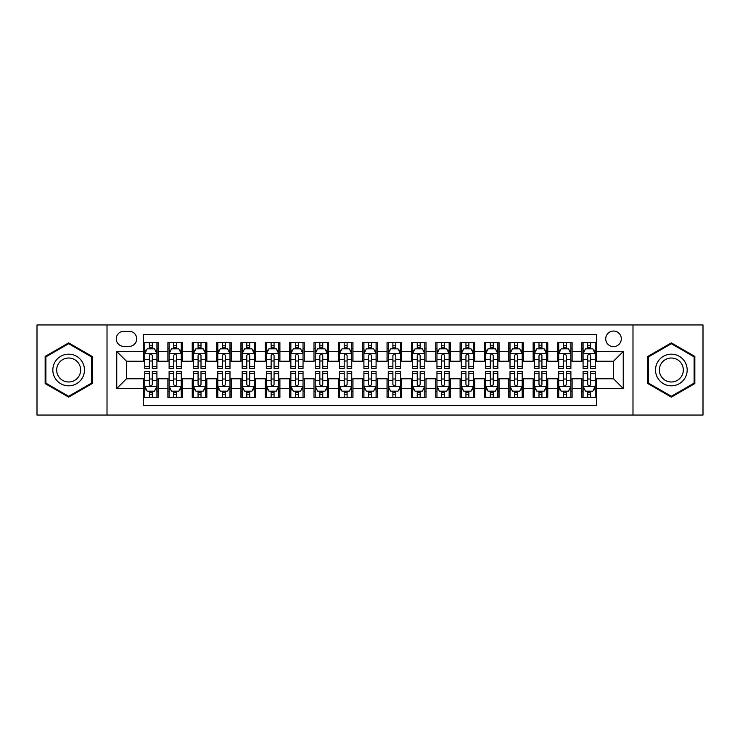 <?xml version="1.0" encoding="UTF-8"?>
<svg xmlns="http://www.w3.org/2000/svg" width="740" height="740" viewBox="0 0 740 740"><rect width="100%" height="100%" fill="white"/><g stroke="black" fill="none" stroke-linecap="round" stroke-linejoin="round"><path stroke-width="1.11" d="M613.506 331.039A7.788 7.788 0 0 0 605.718 338.828A7.788 7.788 0 0 0 613.506 346.625A7.788 7.788 0 0 0 621.304 338.828A7.788 7.788 0 0 0 613.506 331.039M632.987 415.048L703 415.048L703 324.953L632.987 324.953L632.987 415.048L107.013 415.048L107.013 324.953L37 324.953L37 415.048L107.013 415.048M596.468 342.601L581.853 342.601L581.853 351.491L572.113 351.491L572.113 361.231L581.853 361.231L581.853 351.491M572.113 351.491L572.113 342.601L557.507 342.601L557.507 351.491L547.766 351.491L547.766 361.231L557.507 361.231L557.507 351.491M547.766 351.491L547.766 342.601L533.152 342.601L533.152 351.491L523.411 351.491L523.411 361.231L533.152 361.231L533.152 351.491M523.411 351.491L523.411 342.601L508.796 342.601L508.796 351.491L499.056 351.491L499.056 361.231L508.796 361.231L508.796 351.491M499.056 351.491L499.056 342.601L484.45 342.601L484.45 351.491L474.71 351.491L474.71 361.231L484.45 361.231L484.45 351.491M474.71 351.491L474.71 342.601L460.095 342.601L460.095 351.491L450.355 351.491L450.355 361.231L460.095 361.231L460.095 351.491M450.355 351.491L450.355 342.601L435.749 342.601L435.749 351.491L426.009 351.491L426.009 361.231L435.749 361.231L435.749 351.491M426.009 351.491L426.009 342.601L411.394 342.601L411.394 351.491L401.654 351.491L401.654 361.231L411.394 361.231L411.394 351.491M401.654 351.491L401.654 342.601L387.048 342.601L387.048 351.491L377.308 351.491L377.308 361.231L387.048 361.231L387.048 351.491M377.308 351.491L377.308 342.601L362.693 342.601L362.693 351.491L352.952 351.491L352.952 361.231L362.693 361.231L362.693 351.491M352.952 351.491L352.952 342.601L338.346 342.601L338.346 351.491L328.606 351.491L328.606 361.231L338.346 361.231L338.346 351.491M328.606 351.491L328.606 342.601L313.991 342.601L313.991 351.491L304.251 351.491L304.251 361.231L313.991 361.231L313.991 351.491M304.251 351.491L304.251 342.601L289.645 342.601L289.645 351.491L279.905 351.491L279.905 361.231L289.645 361.231L289.645 351.491M279.905 351.491L279.905 342.601L265.29 342.601L265.29 351.491L255.55 351.491L255.55 361.231L265.29 361.231L265.29 351.491M255.55 351.491L255.55 342.601L240.944 342.601L240.944 351.491L231.204 351.491L231.204 361.231L240.944 361.231L240.944 351.491M231.204 351.491L231.204 342.601L216.589 342.601L216.589 351.491L206.849 351.491L206.849 361.231L216.589 361.231L216.589 351.491M206.849 351.491L206.849 342.601L192.233 342.601L192.233 351.491L182.493 351.491L182.493 361.231L192.233 361.231L192.233 351.491M182.493 351.491L182.493 342.601L167.888 342.601L167.888 361.231L158.147 361.231L158.147 342.601L143.532 342.601M143.532 397.399L158.147 397.399L158.147 378.769L167.888 378.769L167.888 397.399L182.493 397.399L182.493 378.769L192.233 378.769L192.233 388.509L182.493 388.509M192.233 388.509L192.233 397.399L206.849 397.399L206.849 378.769L216.589 378.769L216.589 388.509L206.849 388.509M216.589 388.509L216.589 397.399L231.204 397.399L231.204 378.769L240.944 378.769L240.944 388.509L231.204 388.509M240.944 388.509L240.944 397.399L255.55 397.399L255.55 378.769L265.29 378.769L265.29 388.509L255.55 388.509M265.29 388.509L265.29 397.399L279.905 397.399L279.905 378.769L289.645 378.769L289.645 388.509L279.905 388.509M289.645 388.509L289.645 397.399L304.251 397.399L304.251 378.769L313.991 378.769L313.991 388.509L304.251 388.509M313.991 388.509L313.991 397.399L328.606 397.399L328.606 378.769L338.346 378.769L338.346 388.509L328.606 388.509M338.346 388.509L338.346 397.399L352.952 397.399L352.952 378.769L362.693 378.769L362.693 388.509L352.952 388.509M362.693 388.509L362.693 397.399L377.308 397.399L377.308 378.769L387.048 378.769L387.048 388.509L377.308 388.509M387.048 388.509L387.048 397.399L401.654 397.399L401.654 378.769L411.394 378.769L411.394 388.509L401.654 388.509M411.394 388.509L411.394 397.399L426.009 397.399L426.009 378.769L435.749 378.769L435.749 388.509L426.009 388.509M435.749 388.509L435.749 397.399L450.355 397.399L450.355 378.769L460.095 378.769L460.095 388.509L450.355 388.509M460.095 388.509L460.095 397.399L474.71 397.399L474.71 378.769L484.45 378.769L484.45 388.509L474.71 388.509M484.45 388.509L484.45 397.399L499.056 397.399L499.056 378.769L508.796 378.769L508.796 388.509L499.056 388.509M508.796 388.509L508.796 397.399L523.411 397.399L523.411 378.769L533.152 378.769L533.152 388.509L523.411 388.509M533.152 388.509L533.152 397.399L547.766 397.399L547.766 378.769L557.507 378.769L557.507 388.509L547.766 388.509M557.507 388.509L557.507 397.399L572.113 397.399L572.113 378.769L581.853 378.769L581.853 388.509L572.113 388.509M123.811 346.375L129.167 346.375A7.548 7.548 0 0 0 136.715 338.828A7.548 7.548 0 0 0 129.167 331.279L123.811 331.279A7.548 7.548 0 0 0 116.263 338.828A7.548 7.548 0 0 0 123.811 346.375M632.987 324.953L107.013 324.953M596.468 351.491L596.468 334.443L143.532 334.443L143.532 361.231L126.494 361.231L126.494 378.769L143.532 378.769L143.532 405.557L596.468 405.557L596.468 378.769L613.506 378.769L613.506 361.231L596.468 361.231L596.468 351.491L623.246 351.491L623.246 388.509L596.468 388.509M143.532 388.509L116.754 388.509L116.754 351.491L143.532 351.491M581.853 388.509L581.853 397.399L596.468 397.399M143.532 348.697L144.753 348.697M149.378 348.697L152.301 348.697M156.926 348.697L158.147 348.697M143.532 360.99L144.753 360.99M149.378 360.99L152.301 360.99M156.926 360.99L158.147 360.99M143.532 379.01L144.753 379.01M149.378 379.01L152.301 379.01M156.926 379.01L158.147 379.01M143.532 391.303L144.753 391.303M149.378 391.303L152.301 391.303M156.926 391.303L158.147 391.303M167.888 360.99L169.108 360.99M173.733 360.99L176.656 360.99M181.281 360.99L182.493 360.99M167.888 348.697L169.108 348.697M173.733 348.697L176.656 348.697M181.281 348.697L182.493 348.697M167.888 379.01L169.108 379.01M173.733 379.01L176.656 379.01M181.281 379.01L182.493 379.01M167.888 391.303L169.108 391.303M173.733 391.303L176.656 391.303M181.281 391.303L182.493 391.303M192.233 379.01L193.454 379.01M198.079 379.01L201.003 379.01M205.628 379.01L206.849 379.01M192.233 391.303L193.454 391.303M198.079 391.303L201.003 391.303M205.628 391.303L206.849 391.303M192.233 348.697L193.454 348.697M198.079 348.697L201.003 348.697M205.628 348.697L206.849 348.697M192.233 360.99L193.454 360.99M198.079 360.99L201.003 360.99M205.628 360.99L206.849 360.99M216.589 379.01L217.81 379.01M222.435 379.01L225.358 379.01M229.983 379.01L231.204 379.01M216.589 391.303L217.81 391.303M222.435 391.303L225.358 391.303M229.983 391.303L231.204 391.303M216.589 348.697L217.81 348.697M222.435 348.697L225.358 348.697M229.983 348.697L231.204 348.697M216.589 360.99L217.81 360.99M222.435 360.99L225.358 360.99M229.983 360.99L231.204 360.99M240.944 379.01L242.156 379.01M246.781 379.01L249.704 379.01M254.329 379.01L255.55 379.01M240.944 391.303L242.156 391.303M246.781 391.303L249.704 391.303M254.329 391.303L255.55 391.303M240.944 348.697L242.156 348.697M246.781 348.697L249.704 348.697M254.329 348.697L255.55 348.697M240.944 360.99L242.156 360.99M246.781 360.99L249.704 360.99M254.329 360.99L255.55 360.99M265.29 379.01L266.511 379.01M271.136 379.01L274.059 379.01M278.684 379.01L279.905 379.01M265.29 391.303L266.511 391.303M271.136 391.303L274.059 391.303M278.684 391.303L279.905 391.303M265.29 348.697L266.511 348.697M271.136 348.697L274.059 348.697M278.684 348.697L279.905 348.697M265.29 360.99L266.511 360.99M271.136 360.99L274.059 360.99M278.684 360.99L279.905 360.99M289.645 379.01L290.857 379.01M295.482 379.01L298.405 379.01M303.039 379.01L304.251 379.01M289.645 391.303L290.857 391.303M295.482 391.303L298.405 391.303M303.039 391.303L304.251 391.303M289.645 348.697L290.857 348.697M295.482 348.697L298.405 348.697M303.039 348.697L304.251 348.697M289.645 360.99L290.857 360.99M295.482 360.99L298.405 360.99M303.039 360.99L304.251 360.99M313.991 379.01L315.212 379.01M319.837 379.01L322.76 379.01M327.385 379.01L328.606 379.01M313.991 391.303L315.212 391.303M319.837 391.303L322.76 391.303M327.385 391.303L328.606 391.303M313.991 348.697L315.212 348.697M319.837 348.697L322.76 348.697M327.385 348.697L328.606 348.697M313.991 360.99L315.212 360.99M319.837 360.99L322.76 360.99M327.385 360.99L328.606 360.99M338.346 379.01L339.558 379.01M344.193 379.01L347.106 379.01M351.74 379.01L352.952 379.01M338.346 391.303L339.558 391.303M344.193 391.303L347.106 391.303M351.74 391.303L352.952 391.303M338.346 348.697L339.558 348.697M344.193 348.697L347.106 348.697M351.74 348.697L352.952 348.697M338.346 360.99L339.558 360.99M344.193 360.99L347.106 360.99M351.74 360.99L352.952 360.99M362.693 379.01L363.914 379.01M368.539 379.01L371.462 379.01M376.087 379.01L377.308 379.01M362.693 391.303L363.914 391.303M368.539 391.303L371.462 391.303M376.087 391.303L377.308 391.303M362.693 348.697L363.914 348.697M368.539 348.697L371.462 348.697M376.087 348.697L377.308 348.697M362.693 360.99L363.914 360.99M368.539 360.99L371.462 360.99M376.087 360.99L377.308 360.99M387.048 379.01L388.26 379.01M392.894 379.01L395.808 379.01M400.442 379.01L401.654 379.01M387.048 391.303L388.26 391.303M392.894 391.303L395.808 391.303M400.442 391.303L401.654 391.303M387.048 348.697L388.26 348.697M392.894 348.697L395.808 348.697M400.442 348.697L401.654 348.697M387.048 360.99L388.26 360.99M392.894 360.99L395.808 360.99M400.442 360.99L401.654 360.99M411.394 379.01L412.615 379.01M417.24 379.01L420.163 379.01M424.788 379.01L426.009 379.01M411.394 391.303L412.615 391.303M417.24 391.303L420.163 391.303M424.788 391.303L426.009 391.303M411.394 348.697L412.615 348.697M417.24 348.697L420.163 348.697M424.788 348.697L426.009 348.697M411.394 360.99L412.615 360.99M417.24 360.99L420.163 360.99M424.788 360.99L426.009 360.99M435.749 379.01L436.961 379.01M441.595 379.01L444.518 379.01M449.143 379.01L450.355 379.01M435.749 391.303L436.961 391.303M441.595 391.303L444.518 391.303M449.143 391.303L450.355 391.303M435.749 348.697L436.961 348.697M441.595 348.697L444.518 348.697M449.143 348.697L450.355 348.697M435.749 360.99L436.961 360.99M441.595 360.99L444.518 360.99M449.143 360.99L450.355 360.99M460.095 379.01L461.316 379.01M465.941 379.01L468.864 379.01M473.489 379.01L474.71 379.01M460.095 391.303L461.316 391.303M465.941 391.303L468.864 391.303M473.489 391.303L474.71 391.303M460.095 348.697L461.316 348.697M465.941 348.697L468.864 348.697M473.489 348.697L474.71 348.697M460.095 360.99L461.316 360.99M465.941 360.99L468.864 360.99M473.489 360.99L474.71 360.99M484.45 379.01L485.671 379.01M490.296 379.01L493.219 379.01M497.844 379.01L499.056 379.01M484.45 391.303L485.671 391.303M490.296 391.303L493.219 391.303M497.844 391.303L499.056 391.303M484.45 348.697L485.671 348.697M490.296 348.697L493.219 348.697M497.844 348.697L499.056 348.697M484.45 360.99L485.671 360.99M490.296 360.99L493.219 360.99M497.844 360.99L499.056 360.99M508.796 379.01L510.017 379.01M514.642 379.01L517.565 379.01M522.19 379.01L523.411 379.01M508.796 391.303L510.017 391.303M514.642 391.303L517.565 391.303M522.19 391.303L523.411 391.303M508.796 348.697L510.017 348.697M514.642 348.697L517.565 348.697M522.19 348.697L523.411 348.697M508.796 360.99L510.017 360.99M514.642 360.99L517.565 360.99M522.19 360.99L523.411 360.99M533.152 379.01L534.373 379.01M538.998 379.01L541.921 379.01M546.546 379.01L547.766 379.01M533.152 391.303L534.373 391.303M538.998 391.303L541.921 391.303M546.546 391.303L547.766 391.303M533.152 348.697L534.373 348.697M538.998 348.697L541.921 348.697M546.546 348.697L547.766 348.697M533.152 360.99L534.373 360.99M538.998 360.99L541.921 360.99M546.546 360.99L547.766 360.99M557.507 379.01L558.719 379.01M563.344 379.01L566.266 379.01M570.891 379.01L572.113 379.01M557.507 391.303L558.719 391.303M563.344 391.303L566.266 391.303M570.891 391.303L572.113 391.303M557.507 348.697L558.719 348.697M563.344 348.697L566.266 348.697M570.891 348.697L572.113 348.697M557.507 360.99L558.719 360.99M563.344 360.99L566.266 360.99M570.891 360.99L572.113 360.99M581.853 379.01L583.074 379.01M587.699 379.01L590.622 379.01M595.247 379.01L596.468 379.01M581.853 391.303L583.074 391.303M587.699 391.303L590.622 391.303M595.247 391.303L596.468 391.303M581.853 348.697L583.074 348.697M587.699 348.697L590.622 348.697M595.247 348.697L596.468 348.697M581.853 360.99L583.074 360.99M587.699 360.99L590.622 360.99M595.247 360.99L596.468 360.99M126.494 361.231L116.754 351.491M126.494 378.769L116.754 388.509M623.246 351.491L613.506 361.231M623.246 388.509L613.506 378.769M68.654 397.13L92.158 383.57L92.158 356.43L68.654 342.87L45.159 356.43L45.159 383.57L68.654 397.13M694.841 356.43L671.346 342.87L647.842 356.43L647.842 383.57L671.346 397.13L694.841 383.57L694.841 356.43M152.301 345.774L149.378 345.774M156.926 366.559L152.301 366.559L152.301 368.539L156.926 368.539L156.926 353.683L154.494 348.818L147.186 348.818L144.753 353.683L144.753 368.539L149.378 368.539L149.378 366.559L144.753 366.559M144.753 353.683L144.753 342.601M156.926 353.683L156.926 342.601M149.378 348.818L149.378 342.601M152.301 342.601L152.301 348.818M152.301 366.559L152.301 355.514C151.33 353.637 150.359 353.637 149.378 355.514L149.378 366.559M149.378 394.226L152.301 394.226M144.753 373.441L149.378 373.441L149.378 371.462L144.753 371.462L144.753 386.317L147.186 391.183L154.494 391.183L156.926 386.317L156.926 371.462L152.301 371.462L152.301 373.441L156.926 373.441M156.926 386.317L156.926 397.399M144.753 386.317L144.753 397.399M152.301 391.183L152.301 397.399M149.378 397.399L149.378 391.183M149.378 373.441L149.378 384.486C150.35 386.363 151.33 386.363 152.301 384.486L152.301 373.441M68.654 354.173A15.827 15.827 0 0 0 52.827 370A15.827 15.827 0 0 0 68.654 385.827A15.827 15.827 0 0 0 84.48 370A15.827 15.827 0 0 0 68.654 354.173M68.654 358.012A11.988 11.988 0 0 0 56.675 370A11.988 11.988 0 0 0 68.654 381.988A11.988 11.988 0 0 0 80.642 370A11.988 11.988 0 0 0 68.654 358.012M91.427 383.144L68.654 396.289L45.889 383.144L45.889 356.856L68.654 343.712L91.427 356.856L91.427 383.144M657.638 362.082A15.827 15.827 0 0 0 663.429 383.709A15.827 15.827 0 0 0 685.055 377.918A15.827 15.827 0 0 0 679.255 356.292A15.827 15.827 0 0 0 657.638 362.082M660.968 364.006A11.988 11.988 0 0 0 665.352 380.379A11.988 11.988 0 0 0 681.725 375.994A11.988 11.988 0 0 0 677.331 359.621A11.988 11.988 0 0 0 660.968 364.006M694.111 356.856L694.111 383.144L671.346 396.289L648.573 383.144L648.573 356.856L671.346 343.712L694.111 356.856M176.656 345.774L173.733 345.774M181.281 366.559L176.656 366.559L176.656 368.539L181.281 368.539L181.281 353.683L178.849 348.818L171.541 348.818L169.108 353.683L169.108 368.539L173.733 368.539L173.733 366.559L169.108 366.559M169.108 353.683L169.108 342.601M181.281 353.683L181.281 342.601M173.733 348.818L173.733 342.601M176.656 342.601L176.656 348.818M176.656 366.559L176.656 355.514C175.676 353.637 174.705 353.637 173.733 355.514L173.733 366.559M201.003 345.774L198.079 345.774M205.628 366.559L201.003 366.559L201.003 368.539L205.628 368.539L205.628 353.683L203.195 348.818L195.887 348.818L193.454 353.683L193.454 368.539L198.079 368.539L198.079 366.559L193.454 366.559M193.454 353.683L193.454 342.601M205.628 353.683L205.628 342.601M198.079 348.818L198.079 342.601M201.003 342.601L201.003 348.818M201.003 366.559L201.003 355.514C200.031 353.637 199.06 353.637 198.079 355.514L198.079 366.559M225.358 345.774L222.435 345.774M229.983 366.559L225.358 366.559L225.358 368.539L229.983 368.539L229.983 353.683L227.55 348.818L220.243 348.818L217.81 353.683L217.81 368.539L222.435 368.539L222.435 366.559L217.81 366.559M217.81 353.683L217.81 342.601M229.983 353.683L229.983 342.601M222.435 348.818L222.435 342.601M225.358 342.601L225.358 348.818M225.358 366.559L225.358 355.514C224.387 353.637 223.406 353.637 222.435 355.514L222.435 366.559M249.704 345.774L246.781 345.774M254.329 366.559L249.704 366.559L249.704 368.539L254.329 368.539L254.329 353.683L251.896 348.818L244.589 348.818L242.156 353.683L242.156 368.539L246.781 368.539L246.781 366.559L242.156 366.559M242.156 353.683L242.156 342.601M254.329 353.683L254.329 342.601M246.781 348.818L246.781 342.601M249.704 342.601L249.704 348.818M249.704 366.559L249.704 355.514C248.732 353.637 247.761 353.637 246.781 355.514L246.781 366.559M173.733 394.226L176.656 394.226M169.108 373.441L173.733 373.441L173.733 371.462L169.108 371.462L169.108 386.317L171.541 391.183L178.849 391.183L181.281 386.317L181.281 371.462L176.656 371.462L176.656 373.441L181.281 373.441M181.281 386.317L181.281 397.399M169.108 386.317L169.108 397.399M176.656 391.183L176.656 397.399M173.733 397.399L173.733 391.183M173.733 373.441L173.733 384.486C174.705 386.363 175.676 386.363 176.656 384.486L176.656 373.441M198.079 394.226L201.003 394.226M193.454 373.441L198.079 373.441L198.079 371.462L193.454 371.462L193.454 386.317L195.887 391.183L203.195 391.183L205.628 386.317L205.628 371.462L201.003 371.462L201.003 373.441L205.628 373.441M205.628 386.317L205.628 397.399M193.454 386.317L193.454 397.399M201.003 391.183L201.003 397.399M198.079 397.399L198.079 391.183M198.079 373.441L198.079 384.486C199.051 386.363 200.031 386.363 201.003 384.486L201.003 373.441M222.435 394.226L225.358 394.226M217.81 373.441L222.435 373.441L222.435 371.462L217.81 371.462L217.81 386.317L220.243 391.183L227.55 391.183L229.983 386.317L229.983 371.462L225.358 371.462L225.358 373.441L229.983 373.441M229.983 386.317L229.983 397.399M217.81 386.317L217.81 397.399M225.358 391.183L225.358 397.399M222.435 397.399L222.435 391.183M222.435 373.441L222.435 384.486C223.406 386.363 224.377 386.363 225.358 384.486L225.358 373.441M246.781 394.226L249.704 394.226M242.156 373.441L246.781 373.441L246.781 371.462L242.156 371.462L242.156 386.317L244.589 391.183L251.896 391.183L254.329 386.317L254.329 371.462L249.704 371.462L249.704 373.441L254.329 373.441M254.329 386.317L254.329 397.399M242.156 386.317L242.156 397.399M249.704 391.183L249.704 397.399M246.781 397.399L246.781 391.183M246.781 373.441L246.781 384.486C247.761 386.363 248.732 386.363 249.704 384.486L249.704 373.441M274.059 345.774L271.136 345.774M278.684 366.559L274.059 366.559L274.059 368.539L278.684 368.539L278.684 353.683L276.251 348.818L268.944 348.818L266.511 353.683L266.511 368.539L271.136 368.539L271.136 366.559L266.511 366.559M266.511 353.683L266.511 342.601M278.684 353.683L278.684 342.601M271.136 348.818L271.136 342.601M274.059 342.601L274.059 348.818M274.059 366.559L274.059 355.514C273.088 353.637 272.107 353.637 271.136 355.514L271.136 366.559M271.136 394.226L274.059 394.226M266.511 373.441L271.136 373.441L271.136 371.462L266.511 371.462L266.511 386.317L268.944 391.183L276.251 391.183L278.684 386.317L278.684 371.462L274.059 371.462L274.059 373.441L278.684 373.441M278.684 386.317L278.684 397.399M266.511 386.317L266.511 397.399M274.059 391.183L274.059 397.399M271.136 397.399L271.136 391.183M271.136 373.441L271.136 384.486C272.107 386.363 273.079 386.363 274.059 384.486L274.059 373.441M298.405 345.774L295.482 345.774M303.039 366.559L298.405 366.559L298.405 368.539L303.039 368.539L303.039 353.683L300.597 348.818L293.29 348.818L290.857 353.683L290.857 368.539L295.482 368.539L295.482 366.559L290.857 366.559M290.857 353.683L290.857 342.601M303.039 353.683L303.039 342.601M295.482 348.818L295.482 342.601M298.405 342.601L298.405 348.818M298.405 366.559L298.405 355.514C297.434 353.637 296.463 353.637 295.482 355.514L295.482 366.559M295.482 394.226L298.405 394.226M290.857 373.441L295.482 373.441L295.482 371.462L290.857 371.462L290.857 386.317L293.29 391.183L300.597 391.183L303.039 386.317L303.039 371.462L298.405 371.462L298.405 373.441L303.039 373.441M303.039 386.317L303.039 397.399M290.857 386.317L290.857 397.399M298.405 391.183L298.405 397.399M295.482 397.399L295.482 391.183M295.482 373.441L295.482 384.486C296.463 386.363 297.434 386.363 298.405 384.486L298.405 373.441M322.76 345.774L319.837 345.774M327.385 366.559L322.76 366.559L322.76 368.539L327.385 368.539L327.385 353.683L324.953 348.818L317.645 348.818L315.212 353.683L315.212 368.539L319.837 368.539L319.837 366.559L315.212 366.559M315.212 353.683L315.212 342.601M327.385 353.683L327.385 342.601M319.837 348.818L319.837 342.601M322.76 342.601L322.76 348.818M322.76 366.559L322.76 355.514C321.789 353.637 320.808 353.637 319.837 355.514L319.837 366.559M319.837 394.226L322.76 394.226M315.212 373.441L319.837 373.441L319.837 371.462L315.212 371.462L315.212 386.317L317.645 391.183L324.953 391.183L327.385 386.317L327.385 371.462L322.76 371.462L322.76 373.441L327.385 373.441M327.385 386.317L327.385 397.399M315.212 386.317L315.212 397.399M322.76 391.183L322.76 397.399M319.837 397.399L319.837 391.183M319.837 373.441L319.837 384.486C320.808 386.363 321.78 386.363 322.76 384.486L322.76 373.441M347.106 345.774L344.193 345.774M351.74 366.559L347.106 366.559L347.106 368.539L351.74 368.539L351.74 353.683L349.299 348.818L342 348.818L339.558 353.683L339.558 368.539L344.193 368.539L344.193 366.559L339.558 366.559M339.558 353.683L339.558 342.601M351.74 353.683L351.74 342.601M344.193 348.818L344.193 342.601M347.106 342.601L347.106 348.818M347.106 366.559L347.106 355.514C346.135 353.637 345.164 353.637 344.193 355.514L344.193 366.559M344.193 394.226L347.106 394.226M339.558 373.441L344.193 373.441L344.193 371.462L339.558 371.462L339.558 386.317L342 391.183L349.299 391.183L351.74 386.317L351.74 371.462L347.106 371.462L347.106 373.441L351.74 373.441M351.74 386.317L351.74 397.399M339.558 386.317L339.558 397.399M347.106 391.183L347.106 397.399M344.193 397.399L344.193 391.183M344.193 373.441L344.193 384.486C345.164 386.363 346.135 386.363 347.106 384.486L347.106 373.441M371.462 345.774L368.539 345.774M376.087 366.559L371.462 366.559L371.462 368.539L376.087 368.539L376.087 353.683L373.654 348.818L366.346 348.818L363.914 353.683L363.914 368.539L368.539 368.539L368.539 366.559L363.914 366.559M363.914 353.683L363.914 342.601M376.087 353.683L376.087 342.601M368.539 348.818L368.539 342.601M371.462 342.601L371.462 348.818M371.462 366.559L371.462 355.514C370.49 353.637 369.51 353.637 368.539 355.514L368.539 366.559M395.808 345.774L392.894 345.774M400.442 366.559L395.808 366.559L395.808 368.539L400.442 368.539L400.442 353.683L398 348.818L390.702 348.818L388.26 353.683L388.26 368.539L392.894 368.539L392.894 366.559L388.26 366.559M388.26 353.683L388.26 342.601M400.442 353.683L400.442 342.601M392.894 348.818L392.894 342.601M395.808 342.601L395.808 348.818M395.808 366.559L395.808 355.514C394.836 353.637 393.865 353.637 392.894 355.514L392.894 366.559M420.163 345.774L417.24 345.774M424.788 366.559L420.163 366.559L420.163 368.539L424.788 368.539L424.788 353.683L422.355 348.818L415.048 348.818L412.615 353.683L412.615 368.539L417.24 368.539L417.24 366.559L412.615 366.559M412.615 353.683L412.615 342.601M424.788 353.683L424.788 342.601M417.24 348.818L417.24 342.601M420.163 342.601L420.163 348.818M420.163 366.559L420.163 355.514C419.192 353.637 418.22 353.637 417.24 355.514L417.24 366.559M444.518 345.774L441.595 345.774M449.143 366.559L444.518 366.559L444.518 368.539L449.143 368.539L449.143 353.683L446.71 348.818L439.403 348.818L436.961 353.683L436.961 368.539L441.595 368.539L441.595 366.559L436.961 366.559M436.961 353.683L436.961 342.601M449.143 353.683L449.143 342.601M441.595 348.818L441.595 342.601M444.518 342.601L444.518 348.818M444.518 366.559L444.518 355.514C443.538 353.637 442.566 353.637 441.595 355.514L441.595 366.559M468.864 345.774L465.941 345.774M473.489 366.559L468.864 366.559L468.864 368.539L473.489 368.539L473.489 353.683L471.056 348.818L463.749 348.818L461.316 353.683L461.316 368.539L465.941 368.539L465.941 366.559L461.316 366.559M461.316 353.683L461.316 342.601M473.489 353.683L473.489 342.601M465.941 348.818L465.941 342.601M468.864 342.601L468.864 348.818M468.864 366.559L468.864 355.514C467.893 353.637 466.921 353.637 465.941 355.514L465.941 366.559M493.219 345.774L490.296 345.774M497.844 366.559L493.219 366.559L493.219 368.539L497.844 368.539L497.844 353.683L495.412 348.818L488.104 348.818L485.671 353.683L485.671 368.539L490.296 368.539L490.296 366.559L485.671 366.559M485.671 353.683L485.671 342.601M497.844 353.683L497.844 342.601M490.296 348.818L490.296 342.601M493.219 342.601L493.219 348.818M493.219 366.559L493.219 355.514C492.239 353.637 491.268 353.637 490.296 355.514L490.296 366.559M517.565 345.774L514.642 345.774M522.19 366.559L517.565 366.559L517.565 368.539L522.19 368.539L522.19 353.683L519.758 348.818L512.45 348.818L510.017 353.683L510.017 368.539L514.642 368.539L514.642 366.559L510.017 366.559M510.017 353.683L510.017 342.601M522.19 353.683L522.19 342.601M514.642 348.818L514.642 342.601M517.565 342.601L517.565 348.818M517.565 366.559L517.565 355.514C516.594 353.637 515.623 353.637 514.642 355.514L514.642 366.559M541.921 345.774L538.998 345.774M546.546 366.559L541.921 366.559L541.921 368.539L546.546 368.539L546.546 353.683L544.113 348.818L536.805 348.818L534.373 353.683L534.373 368.539L538.998 368.539L538.998 366.559L534.373 366.559M534.373 353.683L534.373 342.601M546.546 353.683L546.546 342.601M538.998 348.818L538.998 342.601M541.921 342.601L541.921 348.818M541.921 366.559L541.921 355.514C540.949 353.637 539.969 353.637 538.998 355.514L538.998 366.559M566.266 345.774L563.344 345.774M570.891 366.559L566.266 366.559L566.266 368.539L570.891 368.539L570.891 353.683L568.459 348.818L561.151 348.818L558.719 353.683L558.719 368.539L563.344 368.539L563.344 366.559L558.719 366.559M558.719 353.683L558.719 342.601M570.891 353.683L570.891 342.601M563.344 348.818L563.344 342.601M566.266 342.601L566.266 348.818M566.266 366.559L566.266 355.514C565.295 353.637 564.324 353.637 563.344 355.514L563.344 366.559M368.539 394.226L371.462 394.226M363.914 373.441L368.539 373.441L368.539 371.462L363.914 371.462L363.914 386.317L366.346 391.183L373.654 391.183L376.087 386.317L376.087 371.462L371.462 371.462L371.462 373.441L376.087 373.441M376.087 386.317L376.087 397.399M363.914 386.317L363.914 397.399M371.462 391.183L371.462 397.399M368.539 397.399L368.539 391.183M368.539 373.441L368.539 384.486C369.51 386.363 370.49 386.363 371.462 384.486L371.462 373.441M392.894 394.226L395.808 394.226M388.26 373.441L392.894 373.441L392.894 371.462L388.26 371.462L388.26 386.317L390.702 391.183L398 391.183L400.442 386.317L400.442 371.462L395.808 371.462L395.808 373.441L400.442 373.441M400.442 386.317L400.442 397.399M388.26 386.317L388.26 397.399M395.808 391.183L395.808 397.399M392.894 397.399L392.894 391.183M392.894 373.441L392.894 384.486C393.865 386.363 394.836 386.363 395.808 384.486L395.808 373.441M417.24 394.226L420.163 394.226M412.615 373.441L417.24 373.441L417.24 371.462L412.615 371.462L412.615 386.317L415.048 391.183L422.355 391.183L424.788 386.317L424.788 371.462L420.163 371.462L420.163 373.441L424.788 373.441M424.788 386.317L424.788 397.399M412.615 386.317L412.615 397.399M420.163 391.183L420.163 397.399M417.24 397.399L417.24 391.183M417.24 373.441L417.24 384.486C418.211 386.363 419.192 386.363 420.163 384.486L420.163 373.441M441.595 394.226L444.518 394.226M436.961 373.441L441.595 373.441L441.595 371.462L436.961 371.462L436.961 386.317L439.403 391.183L446.71 391.183L449.143 386.317L449.143 371.462L444.518 371.462L444.518 373.441L449.143 373.441M449.143 386.317L449.143 397.399M436.961 386.317L436.961 397.399M444.518 391.183L444.518 397.399M441.595 397.399L441.595 391.183M441.595 373.441L441.595 384.486C442.566 386.363 443.538 386.363 444.518 384.486L444.518 373.441M465.941 394.226L468.864 394.226M461.316 373.441L465.941 373.441L465.941 371.462L461.316 371.462L461.316 386.317L463.749 391.183L471.056 391.183L473.489 386.317L473.489 371.462L468.864 371.462L468.864 373.441L473.489 373.441M473.489 386.317L473.489 397.399M461.316 386.317L461.316 397.399M468.864 391.183L468.864 397.399M465.941 397.399L465.941 391.183M465.941 373.441L465.941 384.486C466.912 386.363 467.893 386.363 468.864 384.486L468.864 373.441M490.296 394.226L493.219 394.226M485.671 373.441L490.296 373.441L490.296 371.462L485.671 371.462L485.671 386.317L488.104 391.183L495.412 391.183L497.844 386.317L497.844 371.462L493.219 371.462L493.219 373.441L497.844 373.441M497.844 386.317L497.844 397.399M485.671 386.317L485.671 397.399M493.219 391.183L493.219 397.399M490.296 397.399L490.296 391.183M490.296 373.441L490.296 384.486C491.268 386.363 492.239 386.363 493.219 384.486L493.219 373.441M514.642 394.226L517.565 394.226M510.017 373.441L514.642 373.441L514.642 371.462L510.017 371.462L510.017 386.317L512.45 391.183L519.758 391.183L522.19 386.317L522.19 371.462L517.565 371.462L517.565 373.441L522.19 373.441M522.19 386.317L522.19 397.399M510.017 386.317L510.017 397.399M517.565 391.183L517.565 397.399M514.642 397.399L514.642 391.183M514.642 373.441L514.642 384.486C515.613 386.363 516.594 386.363 517.565 384.486L517.565 373.441M538.998 394.226L541.921 394.226M534.373 373.441L538.998 373.441L538.998 371.462L534.373 371.462L534.373 386.317L536.805 391.183L544.113 391.183L546.546 386.317L546.546 371.462L541.921 371.462L541.921 373.441L546.546 373.441M546.546 386.317L546.546 397.399M534.373 386.317L534.373 397.399M541.921 391.183L541.921 397.399M538.998 397.399L538.998 391.183M538.998 373.441L538.998 384.486C539.969 386.363 540.94 386.363 541.921 384.486L541.921 373.441M563.344 394.226L566.266 394.226M558.719 373.441L563.344 373.441L563.344 371.462L558.719 371.462L558.719 386.317L561.151 391.183L568.459 391.183L570.891 386.317L570.891 371.462L566.266 371.462L566.266 373.441L570.891 373.441M570.891 386.317L570.891 397.399M558.719 386.317L558.719 397.399M566.266 391.183L566.266 397.399M563.344 397.399L563.344 391.183M563.344 373.441L563.344 384.486C564.324 386.363 565.295 386.363 566.266 384.486L566.266 373.441M590.622 345.774L587.699 345.774M595.247 366.559L590.622 366.559L590.622 368.539L595.247 368.539L595.247 353.683L592.814 348.818L585.507 348.818L583.074 353.683L583.074 368.539L587.699 368.539L587.699 366.559L583.074 366.559M583.074 353.683L583.074 342.601M595.247 353.683L595.247 342.601M587.699 348.818L587.699 342.601M590.622 342.601L590.622 348.818M590.622 366.559L590.622 355.514C589.651 353.637 588.67 353.637 587.699 355.514L587.699 366.559M587.699 394.226L590.622 394.226M583.074 373.441L587.699 373.441L587.699 371.462L583.074 371.462L583.074 386.317L585.507 391.183L592.814 391.183L595.247 386.317L595.247 371.462L590.622 371.462L590.622 373.441L595.247 373.441M595.247 386.317L595.247 397.399M583.074 386.317L583.074 397.399M590.622 391.183L590.622 397.399M587.699 397.399L587.699 391.183M587.699 373.441L587.699 384.486C588.67 386.363 589.641 386.363 590.622 384.486L590.622 373.441M167.888 388.509L158.147 388.509M167.888 351.491L158.147 351.491M156.871 353.563L144.818 353.563M144.753 350.159L146.52 350.159M155.16 350.159L156.926 350.159M149.378 359.325L144.753 359.325M156.926 359.325L152.301 359.325M152.301 347.319L149.378 347.319M144.818 386.437L156.871 386.437M156.926 389.841L155.16 389.841M146.52 389.841L144.753 389.841M152.301 380.675L156.926 380.675M144.753 380.675L149.378 380.675M149.378 392.681L152.301 392.681M181.217 353.563L169.164 353.563M169.108 350.159L170.866 350.159M179.515 350.159L181.281 350.159M173.733 359.325L169.108 359.325M181.281 359.325L176.656 359.325M176.656 347.319L173.733 347.319M205.572 353.563L193.519 353.563M193.454 350.159L195.221 350.159M203.87 350.159L205.628 350.159M198.079 359.325L193.454 359.325M205.628 359.325L201.003 359.325M201.003 347.319L198.079 347.319M229.918 353.563L217.865 353.563M217.81 350.159L219.567 350.159M228.216 350.159L229.983 350.159M222.435 359.325L217.81 359.325M229.983 359.325L225.358 359.325M225.358 347.319L222.435 347.319M254.273 353.563L242.221 353.563M242.156 350.159L243.923 350.159M252.571 350.159L254.329 350.159M246.781 359.325L242.156 359.325M254.329 359.325L249.704 359.325M249.704 347.319L246.781 347.319M169.164 386.437L181.217 386.437M181.281 389.841L179.515 389.841M170.866 389.841L169.108 389.841M176.656 380.675L181.281 380.675M169.108 380.675L173.733 380.675M173.733 392.681L176.656 392.681M193.519 386.437L205.572 386.437M205.628 389.841L203.87 389.841M195.221 389.841L193.454 389.841M201.003 380.675L205.628 380.675M193.454 380.675L198.079 380.675M198.079 392.681L201.003 392.681M217.865 386.437L229.918 386.437M229.983 389.841L228.216 389.841M219.567 389.841L217.81 389.841M225.358 380.675L229.983 380.675M217.81 380.675L222.435 380.675M222.435 392.681L225.358 392.681M242.221 386.437L254.273 386.437M254.329 389.841L252.571 389.841M243.923 389.841L242.156 389.841M249.704 380.675L254.329 380.675M242.156 380.675L246.781 380.675M246.781 392.681L249.704 392.681M278.619 353.563L266.567 353.563M266.511 350.159L268.278 350.159M276.917 350.159L278.684 350.159M271.136 359.325L266.511 359.325M278.684 359.325L274.059 359.325M274.059 347.319L271.136 347.319M266.567 386.437L278.619 386.437M278.684 389.841L276.917 389.841M268.278 389.841L266.511 389.841M274.059 380.675L278.684 380.675M266.511 380.675L271.136 380.675M271.136 392.681L274.059 392.681M302.975 353.563L290.922 353.563M290.857 350.159L292.624 350.159M301.272 350.159L303.039 350.159M295.482 359.325L290.857 359.325M303.039 359.325L298.405 359.325M298.405 347.319L295.482 347.319M290.922 386.437L302.975 386.437M303.039 389.841L301.272 389.841M292.624 389.841L290.857 389.841M298.405 380.675L303.039 380.675M290.857 380.675L295.482 380.675M295.482 392.681L298.405 392.681M327.321 353.563L315.268 353.563M315.212 350.159L316.979 350.159M325.618 350.159L327.385 350.159M319.837 359.325L315.212 359.325M327.385 359.325L322.76 359.325M322.76 347.319L319.837 347.319M315.268 386.437L327.321 386.437M327.385 389.841L325.618 389.841M316.979 389.841L315.212 389.841M322.76 380.675L327.385 380.675M315.212 380.675L319.837 380.675M319.837 392.681L322.76 392.681M351.676 353.563L339.623 353.563M339.558 350.159L341.325 350.159M349.974 350.159L351.74 350.159M344.193 359.325L339.558 359.325M351.74 359.325L347.106 359.325M347.106 347.319L344.193 347.319M339.623 386.437L351.676 386.437M351.74 389.841L349.974 389.841M341.325 389.841L339.558 389.841M347.106 380.675L351.74 380.675M339.558 380.675L344.193 380.675M344.193 392.681L347.106 392.681M376.031 353.563L363.969 353.563M363.914 350.159L365.68 350.159M374.32 350.159L376.087 350.159M368.539 359.325L363.914 359.325M376.087 359.325L371.462 359.325M371.462 347.319L368.539 347.319M400.377 353.563L388.324 353.563M388.26 350.159L390.026 350.159M398.675 350.159L400.442 350.159M392.894 359.325L388.26 359.325M400.442 359.325L395.808 359.325M395.808 347.319L392.894 347.319M424.732 353.563L412.68 353.563M412.615 350.159L414.382 350.159M423.021 350.159L424.788 350.159M417.24 359.325L412.615 359.325M424.788 359.325L420.163 359.325M420.163 347.319L417.24 347.319M449.078 353.563L437.026 353.563M436.961 350.159L438.728 350.159M447.376 350.159L449.143 350.159M441.595 359.325L436.961 359.325M449.143 359.325L444.518 359.325M444.518 347.319L441.595 347.319M473.434 353.563L461.381 353.563M461.316 350.159L463.083 350.159M471.722 350.159L473.489 350.159M465.941 359.325L461.316 359.325M473.489 359.325L468.864 359.325M468.864 347.319L465.941 347.319M497.779 353.563L485.727 353.563M485.671 350.159L487.429 350.159M496.077 350.159L497.844 350.159M490.296 359.325L485.671 359.325M497.844 359.325L493.219 359.325M493.219 347.319L490.296 347.319M522.135 353.563L510.082 353.563M510.017 350.159L511.784 350.159M520.433 350.159L522.19 350.159M514.642 359.325L510.017 359.325M522.19 359.325L517.565 359.325M517.565 347.319L514.642 347.319M546.481 353.563L534.428 353.563M534.373 350.159L536.13 350.159M544.779 350.159L546.546 350.159M538.998 359.325L534.373 359.325M546.546 359.325L541.921 359.325M541.921 347.319L538.998 347.319M570.836 353.563L558.783 353.563M558.719 350.159L560.485 350.159M569.134 350.159L570.891 350.159M563.344 359.325L558.719 359.325M570.891 359.325L566.266 359.325M566.266 347.319L563.344 347.319M363.969 386.437L376.031 386.437M376.087 389.841L374.32 389.841M365.68 389.841L363.914 389.841M371.462 380.675L376.087 380.675M363.914 380.675L368.539 380.675M368.539 392.681L371.462 392.681M388.324 386.437L400.377 386.437M400.442 389.841L398.675 389.841M390.026 389.841L388.26 389.841M395.808 380.675L400.442 380.675M388.26 380.675L392.894 380.675M392.894 392.681L395.808 392.681M412.68 386.437L424.732 386.437M424.788 389.841L423.021 389.841M414.382 389.841L412.615 389.841M420.163 380.675L424.788 380.675M412.615 380.675L417.24 380.675M417.24 392.681L420.163 392.681M437.026 386.437L449.078 386.437M449.143 389.841L447.376 389.841M438.728 389.841L436.961 389.841M444.518 380.675L449.143 380.675M436.961 380.675L441.595 380.675M441.595 392.681L444.518 392.681M461.381 386.437L473.434 386.437M473.489 389.841L471.722 389.841M463.083 389.841L461.316 389.841M468.864 380.675L473.489 380.675M461.316 380.675L465.941 380.675M465.941 392.681L468.864 392.681M485.727 386.437L497.779 386.437M497.844 389.841L496.077 389.841M487.429 389.841L485.671 389.841M493.219 380.675L497.844 380.675M485.671 380.675L490.296 380.675M490.296 392.681L493.219 392.681M510.082 386.437L522.135 386.437M522.19 389.841L520.433 389.841M511.784 389.841L510.017 389.841M517.565 380.675L522.19 380.675M510.017 380.675L514.642 380.675M514.642 392.681L517.565 392.681M534.428 386.437L546.481 386.437M546.546 389.841L544.779 389.841M536.13 389.841L534.373 389.841M541.921 380.675L546.546 380.675M534.373 380.675L538.998 380.675M538.998 392.681L541.921 392.681M558.783 386.437L570.836 386.437M570.891 389.841L569.134 389.841M560.485 389.841L558.719 389.841M566.266 380.675L570.891 380.675M558.719 380.675L563.344 380.675M563.344 392.681L566.266 392.681M595.182 353.563L583.129 353.563M583.074 350.159L584.841 350.159M593.48 350.159L595.247 350.159M587.699 359.325L583.074 359.325M595.247 359.325L590.622 359.325M590.622 347.319L587.699 347.319M583.129 386.437L595.182 386.437M595.247 389.841L593.48 389.841M584.841 389.841L583.074 389.841M590.622 380.675L595.247 380.675M583.074 380.675L587.699 380.675M587.699 392.681L590.622 392.681"/></g></svg>

